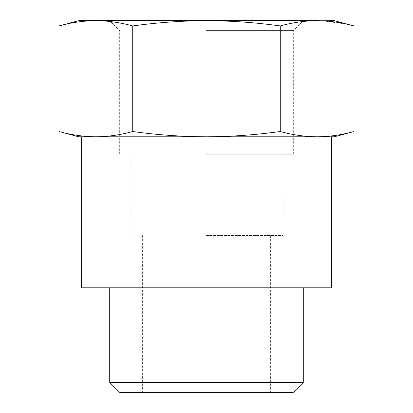 <?xml version="1.0" encoding="UTF-8"?>
<svg xmlns="http://www.w3.org/2000/svg" width="413" height="413" viewBox="0 0 413 413"><rect width="100%" height="100%" fill="white"/><g stroke="black" fill="none" stroke-linecap="round" stroke-linejoin="round"><path stroke-width="0.31" stroke-dasharray="2.06 1.55" d="M78.728 20.65L95.847 20.65C108.139 20.769 120.436 22.534 132.733 25.947C157.116 22.545 181.705 20.779 206.5 20.65C231.094 20.779 255.683 22.545 280.267 25.947C292.564 22.534 304.861 20.769 317.153 20.65L334.272 20.65M95.847 20.65L317.153 20.65M322.073 20.753L346.662 24.13M354.039 131.51C341.742 134.922 329.45 136.688 317.153 136.806C304.861 136.688 292.564 134.922 280.267 131.51C255.884 134.912 231.295 136.677 206.5 136.806L334.272 136.806M78.728 136.806L206.5 136.806C181.906 136.677 157.317 134.912 132.733 131.51C120.436 134.922 108.139 136.688 95.847 136.806L317.148 136.806M95.847 136.806C83.55 136.688 71.258 134.922 58.961 131.51M206.5 20.65L303.271 20.65L206.5 20.65M81.629 287.809L331.371 287.809M206.5 287.809L303.271 287.809L206.5 287.809M109.729 382.407L303.271 382.407M119.672 392.35L293.328 392.35M206.5 392.35L270.386 392.35L206.5 392.35M206.5 30.593L293.328 30.593L206.5 30.593M206.5 154.23L293.328 154.23L206.5 154.23M206.5 235.539L283.163 235.539L206.5 235.539M132.733 131.51L132.733 25.947M280.267 131.51L280.267 25.947M293.328 154.23L293.328 30.593L303.271 20.65M119.672 154.23L119.672 30.593L109.729 20.65M129.837 154.23L129.837 235.539M283.163 154.23L283.163 235.539M142.614 235.539L142.614 392.35M270.386 235.539L270.386 392.35"/><path stroke-width="0.62" d="M346.662 24.13L354.039 25.947C341.742 22.534 329.45 20.769 317.153 20.65L78.728 20.65L58.961 25.947C71.258 22.534 83.55 20.769 95.847 20.65C83.55 20.769 71.258 22.534 58.961 25.947L58.961 131.51C71.258 134.922 83.55 136.688 95.847 136.806L78.728 136.806L58.961 131.51M354.039 131.51L334.272 136.806L317.153 136.806C329.45 136.688 341.742 134.922 354.039 131.51L354.039 25.947L334.272 20.65L322.073 20.753M317.153 20.65C304.861 20.769 292.564 22.534 280.267 25.947C255.884 22.545 231.295 20.779 206.5 20.65C181.906 20.779 157.317 22.545 132.733 25.947C120.436 22.534 108.139 20.769 95.847 20.65M280.267 131.51C292.564 134.922 304.861 136.688 317.153 136.806L206.5 136.806C231.094 136.677 255.683 134.912 280.267 131.51L280.267 25.947M132.733 131.51C157.116 134.912 181.705 136.677 206.5 136.806L95.847 136.806C108.139 136.688 120.436 134.922 132.733 131.51L132.733 25.947M317.148 136.806L95.852 136.806M331.371 136.806L331.371 287.809L81.629 287.809L81.629 136.806M303.271 287.809L303.271 382.407L109.729 382.407L109.729 287.809M303.271 382.407L293.328 392.35L119.672 392.35L109.729 382.407"/></g></svg>
